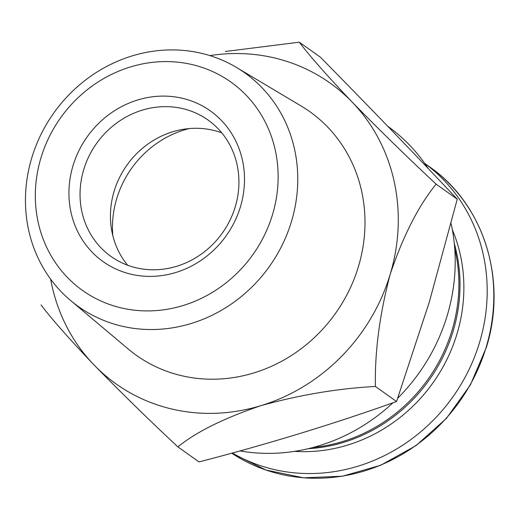 <?xml version="1.0" encoding="UTF-8"?>
<svg xmlns="http://www.w3.org/2000/svg" width="520" height="520" viewBox="0 0 520 520"><rect width="100%" height="100%" fill="white"/><g stroke="black" fill="none" stroke-linecap="round" stroke-linejoin="round"><path stroke-width="0.78" d="M232.381 453.011A174.05 160.57 -54.6 0 0 479.596 342.335A174.05 160.57 -54.6 0 0 424.697 163.391M294.541 451.353A156.468 144.352 -54.6 0 0 457.041 333.729A156.468 144.352 -54.6 0 0 452.341 229.71M308.159 448.695A156.468 144.352 -54.6 0 0 453.174 330.974A156.468 144.352 -54.6 0 0 454.285 243.444M313.118 447.447A156.468 144.352 -54.6 0 0 452.069 330.187A156.468 144.352 -54.6 0 0 454.727 248.547M50.668 279.208A184.6 170.3 -54.6 0 0 93.931 364.839C121.316 392.873 149.298 420.225 177.886 446.875L199.024 461.923C268.034 444.048 333.873 423.911 396.546 401.518L429.306 302.062L457.256 199.173C414.817 154.115 369.213 106.802 320.437 57.233L299.299 42.185L225.381 51.48M397.728 398.19A182.839 168.675 -54.6 0 0 447.207 315.549A182.839 168.675 -54.6 0 0 451.1 223.529M428.11 168.402A182.839 168.675 -54.6 0 0 387.719 126.249M239.987 450.918A182.839 168.675 -54.6 0 0 392.977 402.779M70.603 300.514L128.173 348.972A149.539 137.956 -54.6 0 0 358.462 266.487A149.539 137.956 -54.6 0 0 301.145 106.009L236.516 67.464A143.435 132.327 -54.6 0 0 53.807 112.97A143.435 132.327 -54.6 0 0 70.603 300.514A143.435 132.327 -54.6 0 0 291.499 221.397A143.435 132.327 -54.6 0 0 236.516 67.464M41.074 304.935C51.044 318.272 68.666 338.24 93.931 364.839A184.6 170.3 -54.6 0 0 261.099 405.606A184.6 170.3 -54.6 0 0 390.215 274.228A184.6 170.3 -54.6 0 0 352.157 102.083A184.6 170.3 -54.6 0 0 209.859 55.601M177.886 446.875C196.365 431.873 224.1 418.119 261.099 405.606C300.131 394.817 338.234 388.44 375.407 386.471C374.731 351.526 379.672 314.113 390.215 274.228C403.104 236.002 418.405 205.966 436.118 184.125C407.771 157.709 379.782 130.358 352.157 102.083C327.041 75.654 309.419 55.686 299.299 42.185M396.546 401.518L375.407 386.471M457.256 199.173L436.118 184.125M272.545 214.487A127.907 117.995 -54.6 0 0 130.358 66.969A127.907 117.995 -54.6 0 0 67.262 277.271A127.907 117.995 -54.6 0 0 272.545 214.487M183.06 98.449A92.489 85.319 -54.6 0 0 71.019 212.453A92.489 85.319 -54.6 0 0 216.086 247.826A92.489 85.319 -54.6 0 0 183.06 98.449M189.131 128.577A96.694 89.206 -54.6 0 0 112.84 235.736M221.786 132.867A83.694 77.214 -54.6 0 0 213.72 130.403A83.694 77.214 -54.6 0 0 124.442 168.831A83.694 77.214 -54.6 0 0 127.582 265.194M183.319 108.758A83.694 77.214 -54.6 0 0 89.05 156.078A83.694 77.214 -54.6 0 0 110.942 256.392A83.694 77.214 -54.6 0 0 222.385 232.993A83.694 77.214 -54.6 0 0 208.026 120.029A83.694 77.214 -54.6 0 0 183.319 108.758M486.213 347.041A174.05 160.57 -54.6 0 0 429.54 166.816C483.776 204.23 507.572 279.87 486.395 347.276L470.392 384.917L446.498 418.308L416.039 445.588L380.718 465.257L342.485 476.203L303.472 477.815L265.85 470.002L231.719 453.193A174.05 160.57 -54.6 0 0 486.213 347.041M429.54 166.816L424.671 163.352"/></g></svg>
